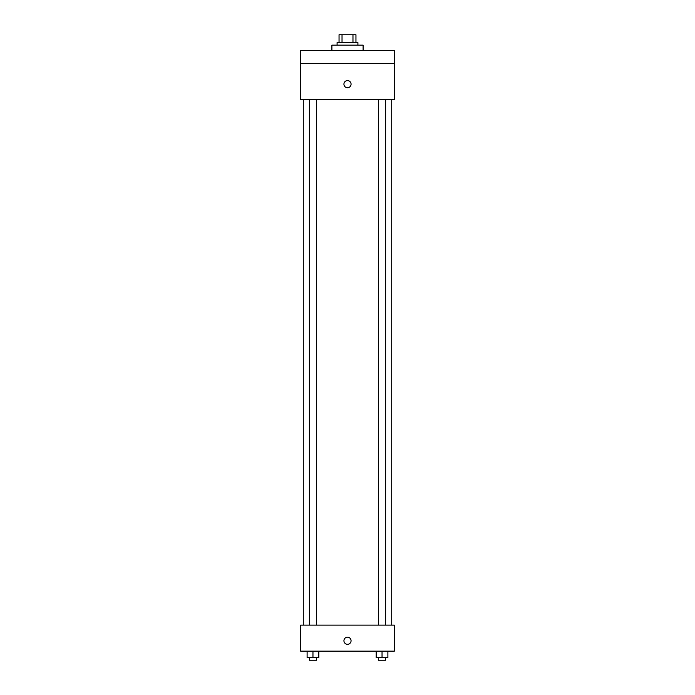 <?xml version="1.0" encoding="UTF-8"?>
<svg xmlns="http://www.w3.org/2000/svg" width="695" height="695" viewBox="0 0 695 695"><rect width="100%" height="100%" fill="white"/><g stroke="black" fill="none" stroke-linecap="round" stroke-linejoin="round"><path stroke-width="1.04" d="M342.027 42.551L342.027 34.75L339.047 34.75L339.047 42.551L339.047 34.75M342.027 34.75L355.953 34.75L355.953 42.551M352.973 42.551L352.973 34.75M337.092 45.158L337.092 42.551L357.908 42.551L357.908 45.158M363.103 50.353L363.103 45.158L331.897 45.158L331.897 50.353M300.683 50.353L394.317 50.353L394.317 63.358L300.683 63.358L300.683 50.353M394.317 63.358L394.317 99.767L300.683 99.767L300.683 63.358M347.5 87.744A3.579 3.579 0 0 1 344.407 82.375A3.579 3.579 0 0 1 350.593 82.375A3.579 3.579 0 0 1 347.5 87.744M300.683 625.135L394.317 625.135L394.317 651.145L300.683 651.145L300.683 625.135M347.5 644.317A3.579 3.579 0 0 1 344.407 638.957A3.579 3.579 0 0 1 350.593 638.957A3.579 3.579 0 0 1 347.5 644.317M376.186 651.145L376.186 657.652L387.888 657.652L387.888 651.145L387.888 657.652M382.041 657.652L382.041 651.145M385.629 657.652L385.629 660.25L378.454 660.25L378.454 657.652M307.112 651.145L307.112 657.652L318.814 657.652L318.814 651.145L318.814 657.652M312.959 657.652L312.959 651.145M316.546 657.652L316.546 660.25L309.371 660.25L309.371 657.652M391.711 625.135L391.711 99.767M303.289 625.135L303.289 99.767M378.454 99.767L378.454 625.135M385.629 99.767L385.629 625.135M316.546 625.135L316.546 99.767M309.371 625.135L309.371 99.767"/></g></svg>
